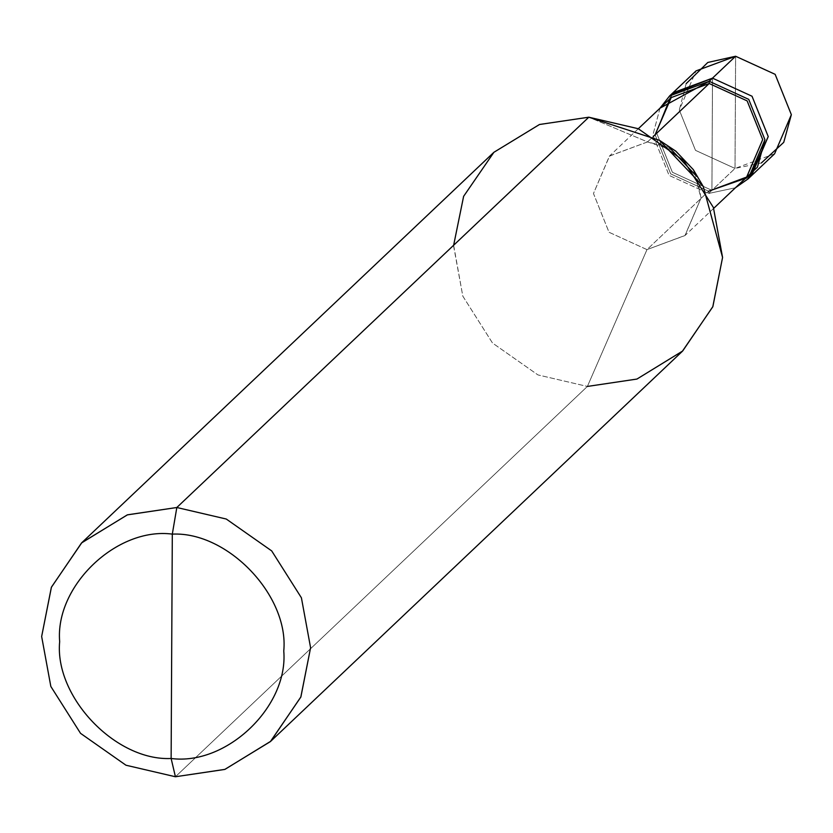 <?xml version="1.0" encoding="UTF-8"?>
<svg xmlns="http://www.w3.org/2000/svg" width="833" height="833" viewBox="0 0 833 833"><rect width="100%" height="100%" fill="white"/><g stroke="black" fill="none" stroke-linecap="round" stroke-linejoin="round"><path stroke-width="0.62" stroke-dasharray="4.17 3.12" d="M686.173 83.612L679.291 109.998L695.493 150.346L735.029 168.433L711.913 190.33L672.377 172.254L656.175 131.895L672.929 92.786L656.175 131.895L672.377 172.254L711.913 190.33L749.794 177.221L711.913 190.33L712.496 78.146L711.913 190.33L735.029 168.433L735.612 56.248L735.029 168.433L695.493 150.346L679.291 109.998L696.044 70.888M711.913 190.33L672.377 172.254L656.175 131.895L671.315 94.389L656.175 131.895L672.377 172.254L711.913 190.33L751.481 175.69L711.913 190.33L712.496 78.146L711.913 190.33L708.612 193.464L711.913 190.33M774.596 153.793L735.029 168.433L761.352 162.976M660.007 108.175L652.874 135.029L669.076 175.378L708.612 193.464L669.076 175.378L652.874 135.029L660.007 108.175M655.113 134.748L670.669 173.858L708.623 191.215L708.612 193.464L735.414 187.769L708.612 193.464L708.623 191.215L670.669 173.858L655.113 135.123L671.2 97.576M653.322 136.456L647.543 141.922L609.558 155.979L593.471 193.527L609.027 232.261L646.981 249.619L708.623 191.215L646.981 249.619L609.027 232.261L593.471 193.527L609.423 156.104L647.543 141.922L588.806 117.203L647.543 141.922L653.322 136.456M453.641 245.256L462.815 296.142L492.511 343.029L537.951 374.923L587.39 386.439L646.981 249.619L684.955 235.562L701.042 198.025L696.711 176.409M693.316 169.64L701.042 198.025L685.09 235.437L646.981 249.619L587.39 386.439L175.419 776.752L587.39 386.439L537.951 374.923L492.511 343.029L462.815 296.142L453.631 246.193L463.419 196.827L493.844 152.335M746.607 177.169L708.623 191.215M669.263 147.431L647.543 141.922L675.844 151.189M682.352 351.307L636.735 379.13L587.39 386.439M638.307 128.74L609.558 155.979M713.704 208.333L684.955 235.562"/><path stroke-width="1.25" d="M669.628 95.92L660.007 108.175L709.195 81.28L712.496 78.146L752.032 96.232L768.234 136.581L751.481 175.69L768.234 136.581L752.032 96.232L712.496 78.146L671.315 94.389L712.496 78.146L709.195 81.28L669.628 95.92L696.044 70.888L735.612 56.248L712.496 78.146L752.032 96.232L768.234 136.581L749.794 177.221L768.234 136.581L752.032 96.232L712.496 78.146L672.929 92.786L712.496 78.146L735.612 56.248L707.8 62.465L686.173 83.612M761.352 162.976L783.738 142.349L791.35 114.683L775.148 74.335L735.612 56.248L775.148 74.335L791.35 114.683L774.596 153.793L748.169 178.824L764.933 139.715L748.732 99.366L709.195 81.28L709.185 83.519L671.221 97.555L655.113 134.748M81.863 542.647L493.844 152.335L539.472 124.502L588.806 117.203L176.825 507.505L226.274 519.032L271.704 550.915L301.411 597.802L310.594 647.751L300.89 696.909L270.704 741.297L224.962 769.369L175.419 776.752L171.129 758.488C226.545 765.819 288.499 706.696 283.772 650.99C289.082 595.689 227.773 531.423 172.306 534.12C227.773 531.423 289.082 595.689 283.772 650.99C288.499 706.696 226.545 765.819 171.129 758.488L172.306 534.12C116.891 526.779 54.936 585.901 59.664 641.618C54.353 696.909 115.662 761.185 171.129 758.488L175.419 776.752L125.97 765.225L80.541 733.342L50.834 686.454L41.65 636.506L51.354 587.348L81.53 542.96L127.282 514.888L176.825 507.505L127.491 514.815L81.863 542.647L51.438 587.14L41.65 636.506L50.834 686.454L80.541 733.342L125.97 765.225L175.419 776.752L224.754 769.442L270.371 741.609L300.807 697.117L310.594 647.751L301.411 597.802L271.704 550.915L226.274 519.032L176.825 507.505L172.306 534.12L171.129 758.488C115.662 761.185 54.353 696.909 59.664 641.618C54.936 585.901 116.891 526.779 172.306 534.12L176.825 507.505L588.806 117.203L539.503 124.492L493.907 152.283L463.627 196.317L453.641 245.256M638.307 128.74L671.2 97.576L709.185 83.519L653.322 136.456L709.185 83.519L709.195 81.28L748.732 99.366L764.933 139.715L757.447 167.152L735.414 187.769L748.169 178.824M708.623 191.215L746.732 177.033L762.695 139.621L747.139 100.887L709.185 83.519L747.139 100.887L762.695 139.621L746.607 177.169L713.704 208.333M696.711 176.409L669.263 147.431M659.559 140.371L675.844 151.189L693.316 169.64L703.239 186.477L659.559 140.371L588.806 117.203L638.255 128.719L683.685 160.602L713.392 207.49L722.575 257.439L712.788 306.804L682.352 351.307L270.371 741.609M587.39 386.439L636.943 379.057L682.685 350.985L712.871 306.596L722.575 257.439L703.239 186.477"/></g></svg>
